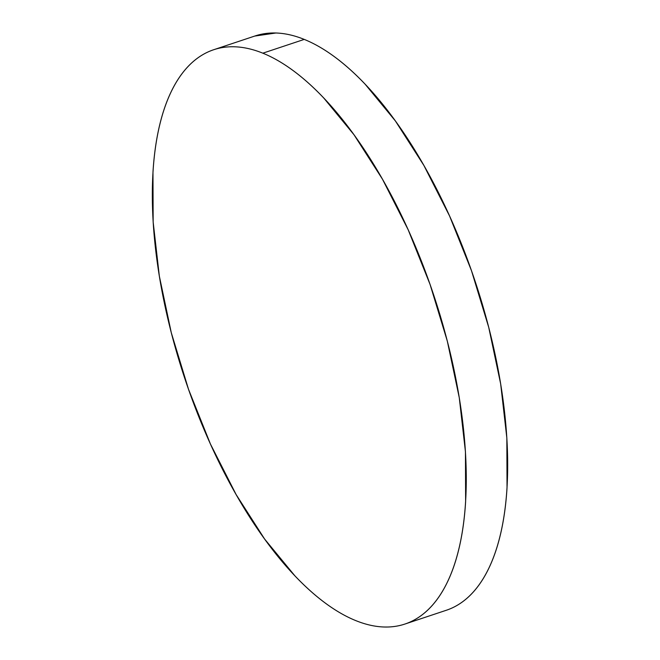 <?xml version="1.0" encoding="UTF-8"?>
<svg xmlns="http://www.w3.org/2000/svg" width="660" height="660" viewBox="0 0 660 660"><rect width="100%" height="100%" fill="white"/><g stroke="black" fill="none" stroke-linecap="round" stroke-linejoin="round"><path stroke-width="0.99" d="M404.902 624.055L446.3 610.269A302.659 131.249 -108.4 0 0 490.132 332.904A302.659 131.249 -108.4 0 0 304.243 39.402L262.837 53.179A302.659 131.249 71.6 0 1 448.726 346.69A302.659 131.249 71.6 0 1 404.902 624.055A302.659 131.249 71.6 0 1 355.757 620.598A302.659 131.249 71.6 0 1 169.868 327.096A302.659 131.249 71.6 0 1 213.7 49.731A302.659 131.249 71.6 0 1 262.837 53.179L304.243 39.402C294.393 35.409 284.938 33.281 275.88 33L254.743 36.069M451.011 608.47C458.939 605.022 466.15 599.783 472.642 592.754C479.135 585.717 484.786 577.021 489.588 566.676C494.398 556.322 498.267 544.508 501.204 531.234C504.133 517.96 506.08 503.481 507.029 487.798L506.847 438.034L500.659 383.856L488.722 327.335L471.471 270.658L449.576 215.993L423.885 165.445L395.389 120.962L365.17 84.241C354.899 73.425 344.644 64.251 334.389 56.702C324.134 49.153 314.086 43.387 304.243 39.402A302.659 131.249 -108.4 0 0 255.098 35.945L213.7 49.731M355.757 620.598C345.914 616.613 335.866 610.846 325.611 603.298C315.356 595.749 305.101 586.575 294.83 575.759L264.611 539.038L236.115 494.555L210.424 444.007L188.529 389.342L171.278 332.665L159.34 276.144L153.153 221.966L152.971 172.202C153.92 156.519 155.867 142.04 158.796 128.766C161.733 115.492 165.602 103.678 170.412 93.324C175.213 82.978 180.865 74.283 187.357 67.246C193.85 60.217 201.061 54.978 208.989 51.529C216.917 48.089 225.415 46.505 234.473 46.786C243.54 47.058 252.995 49.195 262.837 53.179C272.687 57.172 282.736 62.939 292.99 70.488C303.245 78.028 313.5 87.211 323.763 98.026L353.983 134.739L382.486 179.231L408.177 229.779L430.064 284.443L447.315 341.121L459.261 397.633L465.448 451.819L465.63 501.584C464.673 517.267 462.734 531.745 459.797 545.02C456.868 558.294 452.999 570.108 448.189 580.453C443.388 590.807 437.737 599.503 431.244 606.532C424.751 613.569 417.541 618.808 409.612 622.248C401.684 625.696 393.187 627.28 384.12 627C375.061 626.719 365.607 624.591 355.757 620.598"/></g></svg>
